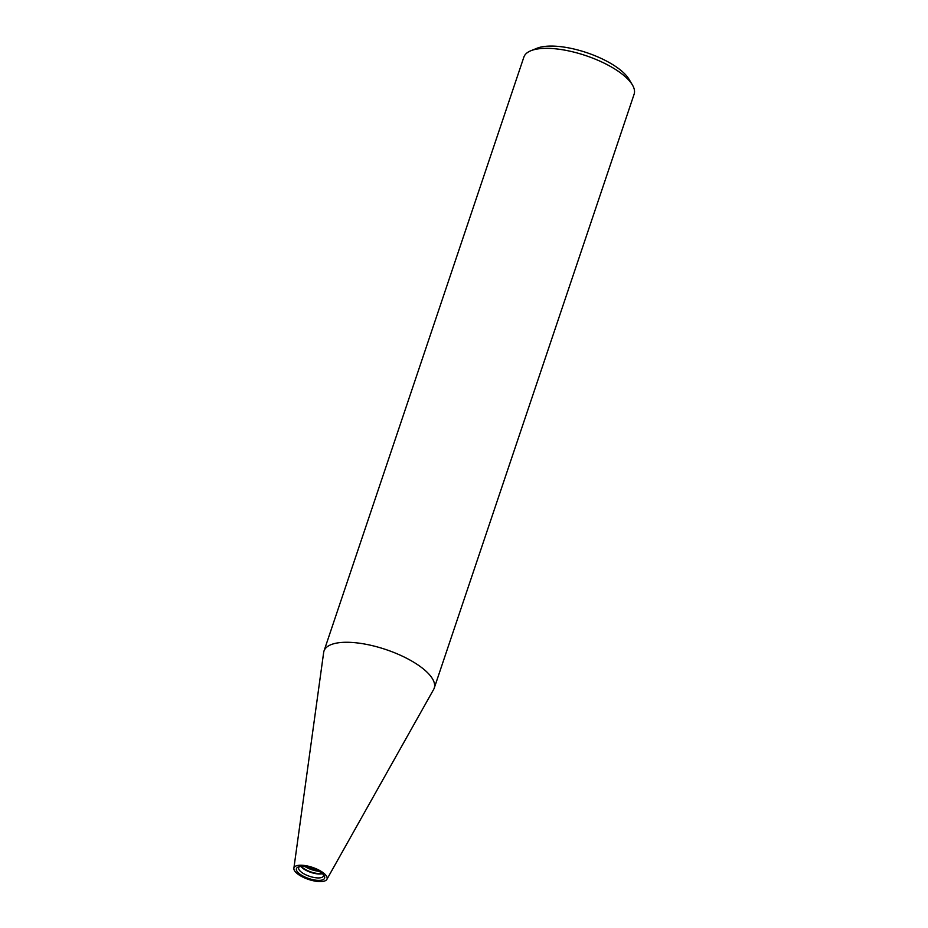 <?xml version="1.0" encoding="UTF-8"?>
<svg xmlns="http://www.w3.org/2000/svg" width="928" height="928" viewBox="0 0 928 928"><rect width="100%" height="100%" fill="white"/><g stroke="black" fill="none" stroke-linecap="round" stroke-linejoin="round"><path stroke-width="1.39" d="M293.874 868.272L323.663 652.43A58.151 21.124 18.6 0 1 324 651.015A58.151 21.124 18.6 0 1 358.196 643.046A58.151 21.124 18.6 0 1 434.234 688.112A58.151 21.124 18.6 0 1 433.643 689.446L326.876 879.373A17.446 6.334 18.6 0 1 308.502 879.419A17.446 6.334 18.6 0 1 293.874 868.272A17.446 6.334 18.6 0 1 304.245 865.453A17.446 6.334 18.6 0 1 321.088 871.322A17.446 6.334 18.6 0 1 326.876 879.373M434.234 688.112L634.126 94.18A58.151 21.124 -161.4 0 0 632.386 84.9A58.151 21.124 -161.4 0 0 585.742 55.599A58.151 21.124 -161.4 0 0 530.874 50.738A58.151 21.124 -161.4 0 0 523.879 57.072L324 651.015M315.868 880.185A14.871 5.406 -161.4 0 0 324.174 875.777A14.871 5.406 -161.4 0 0 312.237 868.295A14.871 5.406 -161.4 0 0 298.213 867.042A14.871 5.406 -161.4 0 0 299.825 874.048A14.871 5.406 -161.4 0 0 315.868 880.185M632.386 84.9L628.998 79.216A52.699 19.14 -161.4 0 0 586.728 52.664A52.699 19.14 -161.4 0 0 537.01 48.256L530.874 50.738M300.916 866.474A12.899 4.686 -161.4 0 0 302.331 867.912A12.899 4.686 -161.4 0 0 316.993 873.828A12.899 4.686 -161.4 0 0 320.369 873.99A12.899 4.686 -161.4 0 0 322.352 873.7M299.408 866.694A13.05 4.744 -161.4 0 0 298.712 867.576A13.05 4.744 -161.4 0 0 315.752 877.76A13.05 4.744 -161.4 0 0 323.454 875.904A13.05 4.744 -161.4 0 0 323.431 874.779M307.516 867.019A12.725 4.617 -161.4 0 0 316.784 870.139M305.068 866.613A13.259 4.814 -161.4 0 0 318.072 871.195A13.259 4.814 -161.4 0 0 318.965 871.299M301.275 866.45A13.259 4.814 -161.4 0 0 317.318 873.445A13.259 4.814 -161.4 0 0 322.086 873.457"/></g></svg>
